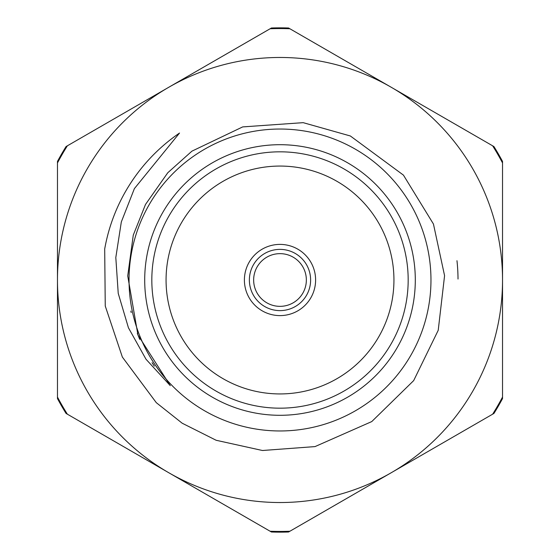 <?xml version="1.0" encoding="UTF-8"?>
<svg xmlns="http://www.w3.org/2000/svg" width="560" height="560" viewBox="0 0 560 560"><rect width="100%" height="100%" fill="white"/><g stroke="black" fill="none" stroke-linecap="round" stroke-linejoin="round"><path stroke-width="0.84" d="M280 306.348A26.348 26.348 0 0 0 302.82 266.826A26.348 26.348 0 0 0 257.18 266.826A26.348 26.348 0 0 0 280 306.348M280 310.618A30.618 30.618 0 0 1 253.484 264.691A30.618 30.618 0 0 1 306.516 264.691A30.618 30.618 0 0 1 280 310.618M166.068 280A113.932 113.932 0 0 0 336.966 378.672A113.932 113.932 0 0 0 336.966 181.328A113.932 113.932 0 0 0 166.068 280M151.823 280A128.177 128.177 0 0 0 344.085 391.006A128.177 128.177 0 0 0 344.085 168.994A128.177 128.177 0 0 0 151.823 280M144.704 280A135.296 135.296 0 0 1 347.648 162.827A135.296 135.296 0 0 1 347.648 397.173A135.296 135.296 0 0 1 144.704 280M244.398 280A35.602 35.602 0 0 0 297.801 310.835A35.602 35.602 0 0 0 297.801 249.165A35.602 35.602 0 0 0 244.398 280M127.729 275.905L133.273 235.13L145.495 204.463L167.783 172.746L191.919 151.158L242.683 126.91L303.184 122.661L350.35 135.975L403.445 175.126L433.447 224.028L444.577 275.667L438.221 330.295L413.672 380.604L371.77 421.575L315.028 446.593L262.479 450.506L216.153 440.272L182.175 423.206L156.289 402.661L122.36 357.07L105.252 306.019L104.692 249.025A178.024 178.024 0 0 1 179.529 133.042L134.393 188.608L121.324 221.935L115.808 257.53L118.23 293.377L128.436 327.782L146.013 359.247L170.289 385.672L137.942 334.985L127.729 275.905M154.364 366.128L152.068 362.691M139.72 339.367L137.312 333.326M131.187 312.543L130.872 311.059M129.038 280A150.962 150.962 0 0 0 355.481 410.739A150.962 150.962 0 0 0 355.481 149.261A150.962 150.962 0 0 0 129.038 280M458.017 279.048A178.024 178.024 0 0 0 456.974 260.708M289.891 28.763L492.632 145.81A251.433 251.433 0 0 1 502.53 162.946L502.53 397.054A251.433 251.433 0 0 1 492.632 414.19L289.891 531.237A251.433 251.433 0 0 1 270.109 531.237L67.368 414.19A251.433 251.433 0 0 1 57.47 397.054L57.47 162.946A251.433 251.433 0 0 1 67.368 145.81L270.109 28.763A251.433 251.433 0 0 1 289.891 28.763M502.53 280A222.53 222.53 0 0 0 168.735 87.283A222.53 222.53 0 0 0 168.735 472.717A222.53 222.53 0 0 0 502.53 280M492.632 414.19L493.948 413.427A252.147 252.147 0 0 0 502.53 398.573L502.53 161.427A252.147 252.147 0 0 0 493.948 146.573L288.575 28A252.147 252.147 0 0 0 271.425 28L168.735 87.283M67.368 145.81L66.052 146.573A252.147 252.147 0 0 0 57.47 161.427L57.47 398.573A252.147 252.147 0 0 0 66.052 413.427L271.425 532A252.147 252.147 0 0 0 288.575 532L391.265 472.717"/></g></svg>

